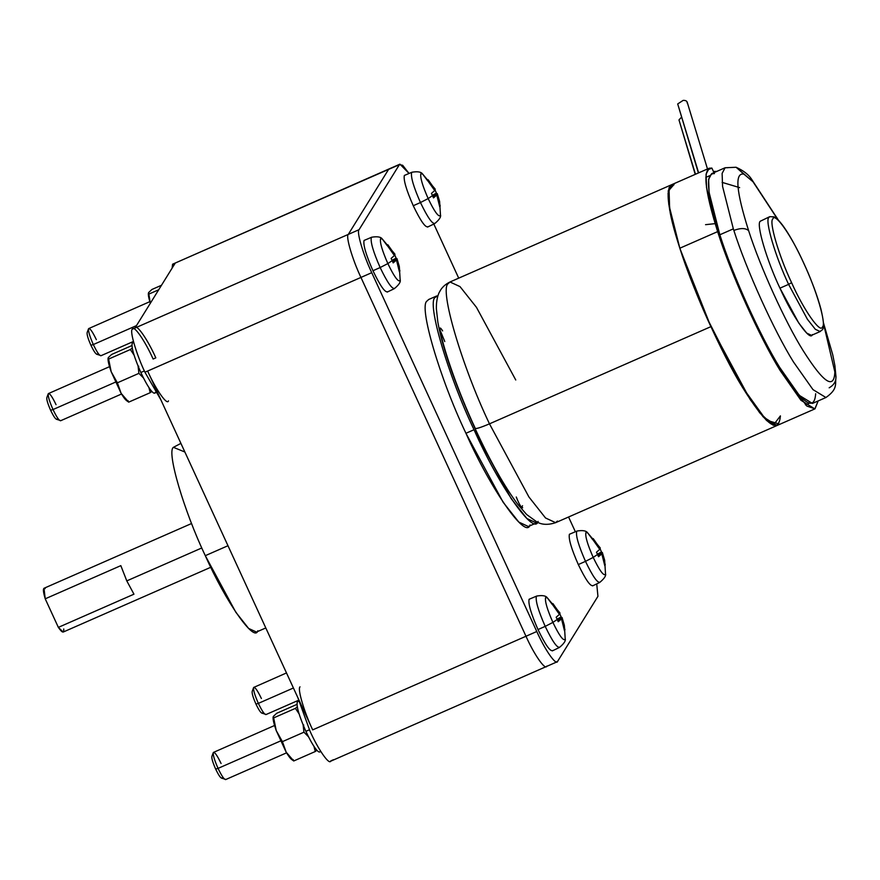 <?xml version="1.0" encoding="UTF-8"?>
<svg xmlns="http://www.w3.org/2000/svg" width="880" height="880" viewBox="0 0 880 880"><rect width="100%" height="100%" fill="white"/><g stroke="black" fill="none" stroke-linecap="round" stroke-linejoin="round"><path stroke-width="1.32" d="M716.331 223.509L705.562 224.675M714.945 218.724L713.735 218.999M687.181 103.015C687.302 101.178 685.949 100.298 683.144 100.386L677.699 103.95L698.632 172.854L677.699 103.95L683.144 100.386C685.949 100.298 687.302 101.178 687.181 103.015M681.472 117.249L678.975 119.933L695.475 174.24L678.975 119.933L681.472 117.249M180.906 443.377L173.415 447.326C166.43 451.451 183.975 511.038 205.304 555.676L227.975 545.721L205.304 555.676L235.785 612.194L248.622 628.43L256.421 632.049L265.793 627.946M63.745 628.969C64.064 633.545 62.26 633.006 58.355 627.374L133.958 594.187L126.786 580.888L201.817 547.954L126.786 580.888L133.958 594.187L58.355 627.374L63.206 632.049L210.782 567.27M168.476 400.873C167.211 405.768 155.738 389.367 147.642 371.052L144.936 372.229C136.466 354.508 129.503 330.847 132.275 329.208C133.551 324.324 145.013 340.725 153.12 359.04L155.815 357.852C147.719 339.537 136.246 323.136 134.981 328.031L175.285 263.021L172.579 264.209L172.139 268.092L172.579 264.209L174.691 263.967M144.936 372.229L160.853 399.773L144.936 372.229L371.745 272.69C363.275 254.958 356.312 231.297 359.084 229.669L399.388 164.659L399.938 164.164L409.013 173.404L402.666 165.275L399.388 164.659L359.084 229.669L348.282 234.41L388.586 169.4L399.388 164.659L388.586 169.4L348.282 234.41L359.084 229.669C356.312 231.297 363.275 254.958 371.745 272.69L536.789 631.51L371.745 272.69L360.943 277.42C352.473 259.699 345.51 236.038 348.282 234.41C345.51 236.038 352.473 259.699 360.943 277.42C352.473 259.699 345.51 236.038 348.282 234.41L132.275 329.208C129.503 330.847 136.466 354.508 144.936 372.229M333.52 759.693L330.825 760.881C329.549 765.776 318.087 749.375 309.98 731.06L297.792 697.51L309.98 731.06C318.087 749.375 329.549 765.776 330.825 760.881M436.788 295.933L428.692 299.486L427.009 301.037C418.484 306.064 439.89 378.796 465.938 433.279L474.034 429.726C447.997 375.243 426.591 302.511 435.116 297.484L437.976 295.658M266.079 714.428C264.77 715.044 262.196 711.359 258.357 703.384L293.414 687.995L258.357 703.384C262.196 711.359 264.77 715.044 266.079 714.428L261.624 713.042M252.208 691.328C251.79 693.198 253.044 697.444 255.959 704.077L258.357 703.384L255.959 704.077C259.028 710.457 261.085 713.405 262.13 712.91C261.085 713.405 259.028 710.457 255.959 704.077C253.044 697.444 251.79 693.198 252.208 691.328L253.671 687.445C254.969 686.829 257.543 690.514 261.382 698.489M101.035 355.597C99.726 356.213 97.152 352.528 93.313 344.553L136.477 325.611L93.313 344.553C97.152 352.528 99.726 356.213 101.035 355.597L96.58 354.211M87.164 332.497C86.746 334.367 88 338.613 90.915 345.246L93.313 344.553L90.915 345.246C93.984 351.637 96.041 354.574 97.097 354.09C96.041 354.574 93.984 351.637 90.915 345.246C88 338.613 86.746 334.367 87.164 332.497L88.627 328.614C89.936 327.998 92.51 331.683 96.349 339.669M225.775 779.427C224.466 780.043 221.892 776.358 218.053 768.383L280.456 740.993L218.053 768.383C221.892 776.358 224.466 780.043 225.775 779.427L221.32 778.041M211.904 756.327C211.486 758.197 212.74 762.443 215.655 769.076L218.053 768.383L215.655 769.076C218.724 775.467 220.781 778.404 221.826 777.92C220.781 778.404 218.724 775.467 215.655 769.076C212.74 762.443 211.486 758.197 211.904 756.327L213.367 752.444C214.676 751.828 217.239 755.513 221.078 763.499M60.731 420.596C59.422 421.212 56.848 417.538 53.009 409.552L115.423 382.162L53.009 409.552C56.848 417.538 59.422 421.212 60.731 420.596L56.287 419.221M46.86 397.507C46.442 399.366 47.696 403.623 50.611 410.256L53.009 409.552L50.611 410.256C53.68 416.636 55.737 419.584 56.793 419.089C55.737 419.584 53.68 416.636 50.611 410.256C47.696 403.623 46.442 399.366 46.86 397.507L48.323 393.624C49.632 393.008 52.206 396.693 56.045 404.668M404.349 175.45C403.359 179.883 406.329 189.97 413.259 205.722C420.552 220.891 425.447 227.887 427.933 226.71C425.447 227.887 420.552 220.891 413.259 205.722L420.453 202.543C427.669 217.547 432.52 224.477 434.973 223.322C432.52 224.477 427.669 217.547 420.453 202.543L428.164 198.572C434.137 211.002 438.141 216.733 440.187 215.776C438.141 216.733 434.137 211.002 428.164 198.572L432.498 195.635L428.164 198.572C422.488 185.669 420.057 177.397 420.86 173.767L422.532 173.943C421.146 171.875 417.637 171.292 412.038 172.205L404.349 175.45C403.359 179.883 406.329 189.97 413.259 205.722L420.453 202.543C413.589 186.945 410.652 176.946 411.631 172.557L411.631 172.557C410.652 176.946 413.589 186.945 420.453 202.543L428.164 198.572C422.488 185.669 420.057 177.397 420.86 173.767L422.532 173.943L427.57 180.697M435.204 189.728L434.445 190.058L435.204 189.728L428.142 179.74L427.636 180.554L434.709 190.542L431.431 193.413L432.498 195.635L431.431 193.413L434.709 190.542L427.636 180.554L428.142 179.74L434.379 188.661M434.973 189.838L435.457 190.872L434.973 189.838M569.393 534.281C568.403 538.714 571.373 548.801 578.303 564.553C585.596 579.711 590.48 586.707 592.966 585.541C590.48 586.707 585.596 579.711 578.303 564.553L585.497 561.363C592.713 576.378 597.553 583.308 600.017 582.153C597.553 583.308 592.713 576.378 585.497 561.363L593.208 557.403C599.181 569.833 603.185 575.564 605.22 574.607C603.185 575.564 599.181 569.833 593.208 557.403L597.542 554.466L593.208 557.403C587.532 544.5 585.09 536.228 585.904 532.598L587.576 532.763C586.179 530.706 582.681 530.123 577.071 531.025L569.393 534.281C568.403 538.714 571.373 548.801 578.303 564.553L585.497 561.363C578.633 545.765 575.696 535.777 576.675 531.388L576.675 531.388C575.696 535.777 578.633 545.765 585.497 561.363L593.208 557.403C587.532 544.5 585.09 536.228 585.904 532.598L587.576 532.763L592.614 539.517M600.248 548.559L599.489 548.889L600.248 548.559L593.186 538.571L592.68 539.385L599.742 549.362L596.464 552.244L597.542 554.466L596.464 552.244L599.742 549.362L592.68 539.385L593.186 538.571L599.412 547.481M600.006 548.658L600.501 549.692L600.006 548.658M364.045 240.46C363.066 244.882 366.036 254.98 372.955 270.732C380.248 285.89 385.143 292.886 387.629 291.72C385.143 292.886 380.248 285.89 372.955 270.732L380.149 267.542C387.365 282.557 392.216 289.487 394.669 288.321C392.216 289.487 387.365 282.557 380.149 267.542L387.86 263.582C393.833 276.001 397.837 281.732 399.883 280.775C397.837 281.732 393.833 276.001 387.86 263.582L392.194 260.645L387.86 263.582C382.184 250.668 379.753 242.407 380.556 238.777L382.239 238.942C380.842 236.874 377.333 236.302 371.734 237.204L364.045 240.46C363.066 244.882 366.036 254.98 372.955 270.732L380.149 267.542C373.285 251.944 370.348 241.945 371.327 237.567L371.327 237.567C370.348 241.945 373.285 251.944 380.149 267.542L387.86 263.582C382.184 250.668 379.753 242.407 380.556 238.777L382.239 238.942L387.266 245.696M394.9 254.727L394.141 255.068L394.9 254.727L387.838 244.75L387.343 245.553L394.405 255.541L391.127 258.412L392.194 260.645L391.127 258.412L394.405 255.541L387.343 245.553L387.838 244.75L394.075 253.66M394.669 254.837L395.153 255.871L394.669 254.837M529.089 599.28C528.099 603.713 531.069 613.8 537.999 629.552C545.292 644.721 550.176 651.717 552.662 650.54C550.176 651.717 545.292 644.721 537.999 629.552L545.193 626.373C552.409 641.377 557.249 648.307 559.713 647.152C557.249 648.307 552.409 641.377 545.193 626.373L552.904 622.402C558.877 634.832 562.881 640.563 564.916 639.606C562.881 640.563 558.877 634.832 552.904 622.402L557.238 619.465L552.904 622.402C547.228 609.499 544.797 601.227 545.6 597.597L547.272 597.773C545.886 595.705 542.377 595.122 536.767 596.035L529.089 599.28C528.099 603.713 531.069 613.8 537.999 629.552L545.193 626.373C538.329 610.764 535.392 600.776 536.371 596.387L536.371 596.387C535.392 600.776 538.329 610.764 545.193 626.373L552.904 622.402C547.228 609.499 544.797 601.227 545.6 597.597L547.272 597.773L552.31 604.527M559.944 613.558L559.185 613.888L559.944 613.558L552.882 603.57L552.376 604.384L559.438 614.372L556.16 617.243L557.238 619.465L556.16 617.243L559.438 614.372L552.376 604.384L552.882 603.57L559.119 612.491M559.702 613.668L560.197 614.702L559.702 613.668M149.941 300.982L150.315 303.281L149.809 301.62C148.401 296.747 148.005 293.722 148.621 292.556C148.005 293.722 148.401 296.747 149.809 301.62L148.621 292.556L151.954 289.454L161.491 285.263L151.954 289.454L148.621 292.556L149.941 300.982M138.732 366.223L138.105 366.355L138.897 373.362L143.462 377.938L138.897 373.362L117.381 382.811L111.188 371.734L109.505 366.63C108.097 361.746 107.701 358.721 108.317 357.555C107.701 358.721 108.097 361.746 109.505 366.63L108.317 357.555L111.65 354.453L131.89 345.565L111.65 354.453L108.317 357.555L111.188 371.734L121.11 393.327L111.188 371.734L117.381 382.811L121.11 393.327L117.381 382.811L138.897 373.362L138.105 366.355L138.732 366.223M303.765 725.043L303.149 725.175L303.941 732.193L308.506 736.769L303.941 732.193L282.414 741.642L276.221 730.565L274.549 725.45C273.141 720.577 272.745 717.552 273.361 716.386C272.745 717.552 273.141 720.577 274.549 725.45L273.361 716.386L276.694 713.284L296.934 704.396L276.694 713.284L273.361 716.386L276.221 730.565L286.154 752.147L276.221 730.565L282.414 741.642L286.154 752.147L282.414 741.642L303.941 732.193L303.149 725.175L303.765 725.043M144.353 370.953L140.844 372.504C144.166 379.676 147.268 385.275 150.139 389.312C152.944 393.107 154.638 394.13 155.232 392.37C154.638 394.13 152.944 393.107 150.139 389.312C147.268 385.275 144.166 379.676 140.844 372.504L144.353 370.953M133.672 342.364L132.209 343.178C131.252 347.468 134.134 357.247 140.844 372.504C134.134 357.247 131.252 347.468 132.209 343.178M309.397 729.784L305.877 731.324C309.21 738.496 312.312 744.106 315.183 748.132C317.977 751.938 319.682 752.961 320.276 751.201C319.682 752.961 317.977 751.938 315.183 748.132C312.312 744.106 309.21 738.496 305.877 731.324L309.397 729.784M298.716 701.195L297.253 702.009C296.296 706.299 299.178 716.078 305.877 731.324C299.178 716.078 296.296 706.299 297.253 702.009M442.618 330.902C440.473 327.459 439.604 327.14 440.011 329.945L444.763 341.539L440.011 329.945C444.136 351.824 459.107 393.69 475.09 428.021L475.013 428.395C464.563 405.614 455.807 383.702 448.734 362.648C443.465 346.907 439.835 333.377 437.833 322.047L436.37 308.759C436.172 298.749 438.801 292.886 439.538 291.929C441.606 287.683 445.093 284.372 449.988 281.985L448.206 283.624C439.175 288.959 461.868 366.069 489.478 423.841C479.82 427.944 475.024 429.33 475.09 428.021C475.024 429.33 479.82 427.944 489.478 423.841C461.868 366.069 439.175 288.959 448.206 283.624L449.988 281.985L460.02 286.616L476.487 307.373L515.757 379.995M803.737 263.087L803.715 263.153C816.266 289.41 826.584 324.456 822.481 326.887C820.589 334.125 803.605 309.826 791.604 282.7C803.605 309.826 820.589 334.125 822.481 326.887C826.584 324.456 816.266 289.41 803.715 263.153C791.714 236.016 774.73 211.717 772.838 218.966C768.735 221.386 779.053 256.443 791.604 282.7L788.601 284.372L807.422 319.286L815.353 329.307L820.171 331.551C821.557 328.988 826.485 332.959 820.919 309.023C817.267 295.504 811.536 280.192 803.737 263.087C796.213 246.851 789.206 234.256 782.694 225.313C776.358 217.327 776.688 218.614 774.037 216.843L769.747 216.667L760.265 221.243C755.942 223.784 766.777 260.59 779.955 288.167L788.601 284.372C775.423 256.795 764.588 220 768.9 217.448L769.747 216.667L768.9 217.448C764.588 220 775.423 256.795 788.601 284.372L791.604 282.7C779.053 256.443 768.735 221.386 772.838 218.966C774.73 211.717 791.714 236.016 803.715 263.153L803.682 263.054M440.011 329.945L440.352 328.031M522.687 507.782L521.686 507.518C519.915 505.351 518.111 501.842 516.274 497.002C518.111 501.842 519.915 505.351 521.686 507.518L522.533 505.736M815.672 393.734C814.308 412.445 802.274 403.612 779.581 367.246C759.924 335.555 732.127 273.922 719.84 234.773L733.337 228.855L733.854 230.428C740.619 227.887 745.547 227.964 748.627 230.659C736.142 191.29 734.558 172.447 743.853 174.108L752.994 181.742L751.168 178.596L752.994 181.742L736.098 167.266L743.853 174.108C734.558 172.447 736.142 191.29 748.627 230.659C745.547 227.964 740.619 227.887 733.854 230.428C746.339 269.709 773.982 330.693 793.474 361.966L812.977 389.62L825.935 397.518L812.977 389.62L793.474 361.966C773.982 330.693 746.339 269.709 733.854 230.428L733.337 228.855L719.84 234.773C732.127 273.922 759.924 335.555 779.581 367.246L799.315 395.373L812.438 403.447L825.935 397.518C838.046 388.905 834.944 384.428 836 376.959L834.845 371.921C834.163 390.06 823.603 382.965 803.154 350.647C785.444 322.498 760.012 266.53 748.627 230.659C760.012 266.53 785.444 322.498 803.154 350.647C823.603 382.965 834.163 390.06 834.845 371.921L836 376.959L834.911 365.739L832.755 354.827L823.46 322.817M780.417 415.877C778.723 434.863 765.974 425.194 742.17 386.848L706.86 317.779L679.833 248.215L717.64 231.627C730.378 272.415 759.352 336.842 779.977 370.26L806.839 406.065L815.001 408.837L818.169 400.928L814.836 408.914L800.932 400.268L779.977 370.26C759.352 336.842 730.378 272.415 717.64 231.627L679.833 248.215C692.582 289.014 721.545 353.43 742.17 386.848L763.136 416.867L777.04 425.502L766.942 420.805L750.332 399.806L710.886 326.667C692.274 286.715 674.85 237.919 670.175 212.652L668.041 193.523L671.396 184.811L668.283 190.685L668.734 204.149L679.833 248.215C692.582 289.014 721.545 353.43 742.17 386.848C765.974 425.194 778.723 434.863 780.417 415.877L773.234 425.282L759.715 412.808L742.17 386.848C721.545 353.43 692.582 289.014 679.833 248.215C666.468 205.546 664.554 184.371 674.08 184.668L668.987 187.759L669.669 210.023L679.833 248.215C666.468 205.546 664.554 184.371 674.08 184.668M805.464 404.877L809.028 403.315L805.464 404.877M752.994 181.742L777.887 219.659L752.994 181.742M489.478 423.841L710.886 326.667L489.478 423.841L528.924 496.98L545.534 517.979L555.632 522.676L545.534 517.979L528.924 496.98L489.478 423.841M739.64 187.616L722.117 182.38M705.826 177.397L709.632 175.725L705.826 177.397M673.893 184.624L668.217 191.125L670.175 212.652L680.031 248.831L710.886 326.667L741.851 386.32L766.216 420.123L778.822 423.863L777.04 425.502L814.836 408.914M823.482 323.532L834.845 371.921L823.482 323.532M812.383 334.554C810.392 342.166 792.561 316.657 779.955 288.167C766.777 260.59 755.942 223.784 760.265 221.243M834.845 371.921L834.845 371.921C837.364 378.862 835.472 384.164 829.169 387.805M707.278 170.093L711.876 168.08L714.428 173.624L711.876 168.08L707.278 170.093M717.64 231.627L706.53 187.561L706.079 174.097L709.203 168.223L711.876 168.08C702.35 167.772 704.275 188.958 717.64 231.627M778.404 220.165L751.168 178.596C748.099 174.185 743.072 170.412 736.098 167.266L725.098 167.761L722.117 173.426L722.579 186.428L733.337 228.855L722.579 186.428L722.117 173.426L725.098 167.761L711.601 173.69L708.62 179.355L709.082 192.357L719.84 234.773C706.794 193.27 704.99 172.887 714.428 173.624M725.098 167.761L727.925 167.695M776.446 217.074L778.261 219.978M788.601 284.372L779.955 288.167L798.787 323.07L806.707 333.102L811.525 335.335L820.171 331.551L815.353 329.307L807.422 319.286L788.601 284.372M821.018 330.77L820.171 331.551M557.414 521.048L555.632 522.676L777.04 425.502M435.116 297.484C426.591 302.511 447.997 375.243 474.034 429.726C498.949 486.024 534.193 536.448 538.109 521.411M300.014 686.851C297.242 688.49 304.205 712.151 312.675 729.872L147.642 371.052L360.943 277.431L525.987 636.251L360.943 277.42L525.987 636.251L536.789 631.51L525.987 636.251C534.094 654.566 545.556 670.967 546.832 666.072C545.556 670.967 534.094 654.566 525.987 636.251L312.675 729.872C304.205 712.151 297.242 688.49 300.014 686.851M293.216 759.55C292.171 760.738 289.817 758.263 286.154 752.147L291.533 759.407L293.744 760.969L286.154 752.147L293.744 760.969L315.271 751.52L293.744 760.969M273.097 717.398L273.361 716.386M316.855 750.244L315.271 751.52L316.855 750.244M313.962 746.361L315.271 751.52L313.962 746.361M295.416 708.356L299.035 713.812L295.416 708.356L273.889 717.794L295.416 708.356L297.253 706.86L295.416 708.356M128.172 400.73C127.127 401.907 124.773 399.443 121.11 393.327L126.489 400.576L128.7 402.138L121.11 393.327L128.7 402.138L150.227 392.689L128.7 402.138M108.053 358.567L108.317 357.555M151.811 391.413L150.227 392.689L151.811 391.413M148.918 387.53L150.227 392.689L148.918 387.53M130.372 349.525L133.991 354.992L130.372 349.525L108.845 358.974L130.372 349.525L132.209 348.029L130.372 349.525M148.357 293.568L148.621 292.556M158.686 289.784L149.149 293.964L158.686 289.784M557.095 619.157L561.176 616.968L560.197 614.702L561.176 616.968L557.095 619.157M561.506 618.849L557.711 620.51L561.506 618.849L558.228 621.72L561.506 618.849L564.454 630.641L564.96 629.827L562.001 618.035L561.176 616.968L562.001 618.035L557.491 620.015L562.001 618.035L564.96 629.827L564.333 629.662L564.96 629.827L564.454 630.641L561.506 618.849M557.238 619.465L558.228 621.72L557.238 619.465M561.176 616.968L562.001 618.035M564.916 639.606L565.191 638.583L564.916 639.606M392.051 260.326L396.132 258.137L395.153 255.871L396.132 258.137L392.051 260.326M396.462 260.018L392.667 261.69L396.462 260.018L393.184 262.9L396.462 260.018L399.41 271.81L399.916 270.996L396.968 259.215L396.132 258.137L396.968 259.215L392.447 261.195L396.968 259.215L399.916 270.996L399.289 270.831L399.916 270.996L399.41 271.81L396.462 260.018M392.194 260.645L393.184 262.9L392.194 260.645M396.132 258.137L396.968 259.215M399.883 280.775L400.147 279.752L399.883 280.775M597.399 554.158L601.48 551.969L600.501 549.692L601.48 551.969L597.399 554.158M601.81 553.85L598.015 555.511L601.81 553.85L598.532 556.721L601.81 553.85L604.758 565.631L605.264 564.828L602.305 553.036L601.48 551.969L602.305 553.036L597.795 555.016L602.305 553.036L605.264 564.828L604.637 564.652L605.264 564.828L604.758 565.631L601.81 553.85M597.542 554.466L598.532 556.721L597.542 554.466M601.48 551.969L602.305 553.036M605.22 574.607L605.495 573.573L605.22 574.607M432.355 195.327L436.436 193.138L435.457 190.872L436.436 193.138L432.355 195.327M436.766 195.019L432.971 196.68L436.766 195.019L433.488 197.89L436.766 195.019L439.714 206.811L440.22 205.997L437.272 194.205L436.436 193.138L437.272 194.205L432.751 196.185L437.272 194.205L440.22 205.997L439.593 205.832L440.22 205.997L439.714 206.811L436.766 195.019M432.498 195.635L433.488 197.89L432.498 195.635M436.436 193.138L437.272 194.205M440.187 215.776L440.451 214.753L440.187 215.776M53.009 409.552C49.368 401.269 47.806 395.956 48.323 393.624C47.806 395.956 49.368 401.269 53.009 409.552M109.516 366.663L48.323 393.624M218.053 768.383C214.412 760.089 212.839 754.776 213.367 752.444C212.839 754.776 214.412 760.089 218.053 768.383M274.56 725.494L213.367 752.444M93.313 344.553C89.672 336.259 88.11 330.946 88.627 328.614C88.11 330.946 89.672 336.259 93.313 344.553M149.82 301.664L88.627 328.614M258.357 703.384C254.705 695.09 253.143 689.777 253.671 687.445C253.143 689.777 254.705 695.09 258.357 703.384M286.495 672.936L253.671 687.445M537.427 522.269L536.426 522.951L526.9 518.529L511.236 498.718L474.034 429.726L465.938 433.279L503.14 502.271L518.804 522.082L528.33 526.504L536.426 522.951M557.634 661.331C556.358 666.226 544.896 649.825 536.789 631.51C544.896 649.825 556.358 666.226 557.634 661.331L597.938 596.332L596.728 583.902L597.938 596.332L557.634 661.331L556.347 661.903L557.084 661.837L330.275 761.387M575.344 531.718L568.568 517L575.344 531.718M458.711 278.157L433.829 224.048L458.711 278.157M530.002 524.964C526.086 540.001 490.853 489.588 465.938 433.279C439.89 378.796 418.484 306.064 427.009 301.037M389.158 168.894L172.579 264.209L175.285 263.021L134.981 328.031L348.282 234.41C345.51 236.038 352.473 259.699 360.943 277.431L525.987 636.251C534.094 654.566 545.556 670.967 546.832 666.072C545.556 670.967 534.094 654.566 525.987 636.251L312.675 729.872L147.642 371.052M348.282 234.41L388.586 169.4L175.285 263.021L388.586 169.4L348.282 234.41M191.576 523.512L44 588.28L45.221 598.818L58.355 627.374L45.221 598.818L120.824 565.642L126.786 580.888L120.824 565.642L45.221 598.818C42.823 590.744 42.801 587.334 45.177 588.588M257.796 630.784C254.584 643.115 225.72 601.799 205.304 555.676C183.975 511.038 166.43 451.451 173.415 447.326L184.877 452.012M679.514 121.704L695.233 174.35M678.238 105.732L698.401 172.953M713.427 171.457L716.848 171.391M687.159 102.047L707.487 168.971M265.87 714.615L298.474 700.304M100.826 355.784L133.43 341.473M225.566 779.614L286.561 752.84M60.533 420.783L121.528 394.02M422.532 173.943L435.204 189.112M587.576 532.763L600.248 547.943M382.239 238.942L394.9 254.111M547.272 597.773L559.944 612.942M154.671 393.162L155.76 392.689M319.715 751.993L320.804 751.52M709.203 168.223L449.988 281.985M475.013 428.395C490.116 461.098 504.361 486.387 517.748 504.284L526.636 514.514L537.141 522.137C537.911 522.269 543.686 526.625 555.632 522.676M562.034 617.474L564.355 625.284L565.191 638.583C565.983 640.673 564.036 643.643 559.361 647.493L552.31 650.892M396.99 258.643L399.311 266.464L400.147 279.752C400.939 281.842 398.992 284.812 394.317 288.662L387.266 292.061M602.338 552.475L604.659 560.285L605.495 573.573C606.287 575.663 604.34 578.633 599.665 582.483L592.614 585.882M437.294 193.644L439.615 201.454L440.451 214.753C441.243 216.843 439.296 219.813 434.621 223.663L427.57 227.062M389.136 168.905L399.938 164.164"/></g></svg>
